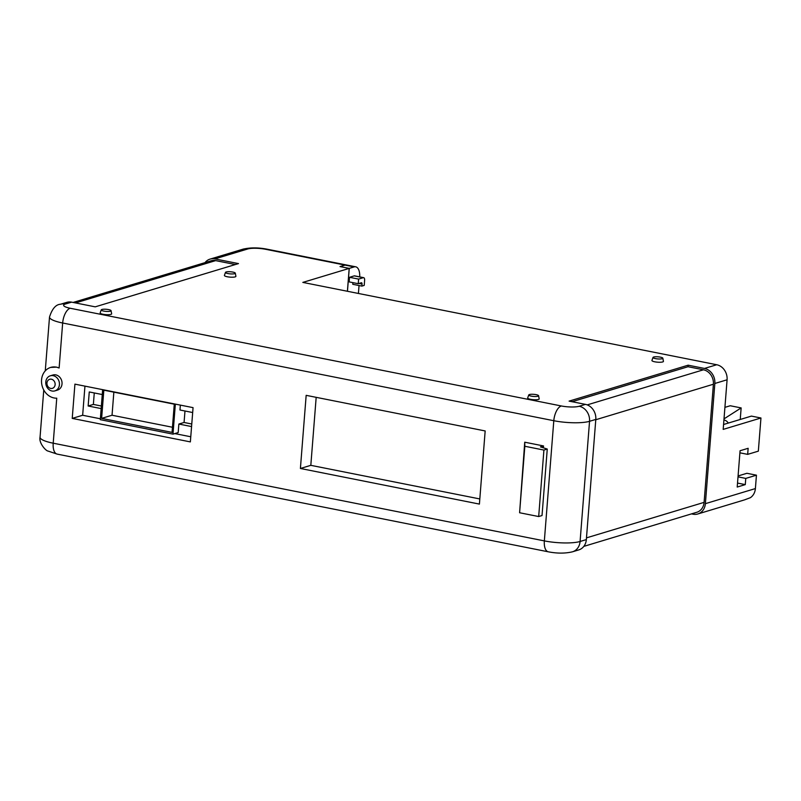 <?xml version="1.0" encoding="UTF-8"?>
<svg xmlns="http://www.w3.org/2000/svg" width="801" height="801" viewBox="0 0 801 801"><rect width="100%" height="100%" fill="white"/><g stroke="black" fill="none" stroke-linecap="round" stroke-linejoin="round"><path stroke-width="1.2" d="M361.872 286.107L364.215 285.396L364.615 280.28A3.154 1.482 101.3 0 0 363.664 277.667L354.583 275.854A3.154 1.482 101.3 0 0 354.202 275.874L349.516 277.296L349.156 281.892L358.237 283.704L361.371 282.763A1.572 0.741 -78.7 0 1 361.551 282.753A1.572 0.741 -78.7 0 1 362.032 284.055L361.872 286.107L352.78 284.295L352.911 282.643M347.454 291.274L349.256 268.385L354.152 266.913L345.061 265.101A13.136 6.188 -78.7 0 1 346.623 265.011L355.704 266.813A13.136 6.188 101.3 0 0 354.152 266.913M358.417 293.456L359.038 285.546M359.709 276.876A13.136 6.188 101.3 0 0 355.704 266.813M345.061 265.101L340.165 266.583L349.256 268.385M363.664 277.667A3.154 1.482 101.3 0 0 363.294 277.687L358.608 279.098L349.516 277.296M358.608 279.098L358.237 283.704M653.656 357.036A4.936 1.061 4.5 0 0 653.015 357.436A4.936 1.061 4.5 0 0 656.48 358.788A4.936 1.061 4.5 0 0 662.187 358.728A4.936 1.061 4.5 0 0 662.838 358.207A4.936 1.061 4.5 0 0 659.093 356.936A4.936 1.061 4.5 0 0 653.656 357.036M653.015 357.436L651.934 360.43A5.777 1.242 4.5 0 0 655.989 362.012A5.777 1.242 4.5 0 0 662.677 361.942A5.777 1.242 4.5 0 0 663.438 361.331L662.838 358.207M529.401 394.543A4.936 1.061 4.5 0 0 528.77 394.943A4.936 1.061 4.5 0 0 532.224 396.295A4.936 1.061 4.5 0 0 537.942 396.235A4.936 1.061 4.5 0 0 538.582 395.714A4.936 1.061 4.5 0 0 534.838 394.442A4.936 1.061 4.5 0 0 529.401 394.543M528.77 394.943L527.689 397.927A5.777 1.242 4.5 0 0 531.734 399.519A5.777 1.242 4.5 0 0 538.422 399.449A5.777 1.242 4.5 0 0 539.183 398.838L538.582 395.714M226.122 271.98A4.936 1.061 4.5 0 0 225.492 272.38A4.936 1.061 4.5 0 0 228.946 273.732A4.936 1.061 4.5 0 0 234.663 273.682A4.936 1.061 4.5 0 0 235.304 273.151A4.936 1.061 4.5 0 0 231.559 271.879A4.936 1.061 4.5 0 0 226.122 271.98M225.492 272.38L224.41 275.374A5.777 1.242 4.5 0 0 228.455 276.956A5.777 1.242 4.5 0 0 235.144 276.886A5.777 1.242 4.5 0 0 235.905 276.275L235.304 273.151M101.867 309.486A4.936 1.061 4.5 0 0 101.236 309.887A4.936 1.061 4.5 0 0 104.691 311.239A4.936 1.061 4.5 0 0 110.408 311.178A4.936 1.061 4.5 0 0 111.049 310.658A4.936 1.061 4.5 0 0 107.304 309.386A4.936 1.061 4.5 0 0 101.867 309.486M101.236 309.887L100.155 312.881A5.777 1.242 4.5 0 0 104.2 314.463A5.777 1.242 4.5 0 0 110.898 314.392A5.777 1.242 4.5 0 0 111.649 313.782L111.049 310.658M56.44 367.158A15.81 13.527 -106.8 0 0 50.663 367.419A15.81 13.527 -106.8 0 0 41.612 383.168A15.81 13.527 -106.8 0 0 54.017 397.957A15.81 13.527 -106.8 0 0 56.751 398.187L53.206 443.193L544.35 540.895L553.801 420.715L62.668 323.003L59.124 368.009A15.81 13.527 -106.8 0 0 56.44 367.158M59.124 368.009L56.541 367.138L50.663 367.419M51.404 379.213A4.726 4.045 -106.8 0 0 46.959 382.998A4.726 4.045 -106.8 0 0 50.683 388.415A4.726 4.045 -106.8 0 0 55.129 384.63A4.726 4.045 -106.8 0 0 51.404 379.213M52.005 391.008A7.88 6.738 73.2 0 1 45.817 383.649A7.88 6.738 73.2 0 1 50.333 375.799A7.88 6.738 73.2 0 1 53.206 375.669A7.88 6.738 73.2 0 1 59.394 383.038A7.88 6.738 73.2 0 1 54.879 390.888A7.88 6.738 73.2 0 1 52.005 391.008M50.333 375.799L52.936 375.008A7.88 6.738 73.2 0 1 55.81 374.888A7.88 6.738 73.2 0 1 61.997 382.257A7.88 6.738 73.2 0 1 57.492 390.097L54.879 390.888M102.648 389.656L100.295 419.674L172.986 434.132L178.192 432.56L178.863 424.049L191.569 426.573M102.268 394.543L89.261 391.959L88.15 405.997L101.166 408.59M192.671 412.535L179.975 410.002L180.355 405.116M84.946 386.132L82.653 415.258L100.365 418.783M174.788 433.591L190.768 436.765M723.924 420.014L724.294 420.094A6.308 5.387 73.2 0 1 728.279 423.078M724.915 407.359L730.242 405.747L741.145 407.919L740.234 419.464M741.145 407.919L724.014 418.873M723.563 424.5L751.408 416.099L760.95 417.992L723.183 429.396L727.088 379.784A13.136 11.234 -106.8 0 0 716.735 364.745L302.828 282.403L349.196 268.405L340.024 266.573L344.971 265.081L265.552 249.281A13.136 2.824 -175.5 0 0 247.679 248.991L214.858 258.893L238.488 263.599L95.219 306.843L71.589 302.147A13.136 11.234 -106.8 0 0 66.793 302.357L60.536 304.24A13.136 11.234 73.2 0 1 65.342 304.03L71.589 302.147M691.493 513.882L693.025 514.192A13.136 11.234 73.2 0 0 697.821 513.972A13.136 11.234 73.2 0 0 705.381 503.669L714.842 383.479A13.136 11.234 73.2 0 0 704.49 368.44L688.149 365.186L569.1 401.121L585.451 404.375A13.136 11.234 73.2 0 1 595.804 419.414L589.546 421.306L580.084 541.486L586.342 539.594L595.804 419.414M760.95 417.992L758.337 451.153L747.663 454.367L748.144 448.3L740.064 450.743L737.21 487.048L745.28 484.615L745.771 478.407L756.444 475.183L755.393 488.57A13.136 11.234 73.2 0 1 750.347 497.701L744.6 499.854A13.136 11.234 -106.8 0 1 744.449 499.904L697.821 513.972M190.358 441.902L193.061 407.639L74.924 384.14L72.23 418.402L190.358 441.902M306.162 395.344L300.405 468.475L479.409 504.089L485.166 430.948L306.162 395.344M547.263 449.051L542.027 515.534L538.683 516.545L519.599 512.75L524.735 442.202L543.539 445.947L540.455 446.878L547.263 449.051L543.919 450.062L524.835 446.267L524.735 442.202M543.388 447.809L543.539 445.947M346.573 265.001A13.136 6.188 101.3 0 0 346.523 264.991A13.136 6.188 101.3 0 0 344.971 265.081M586.342 539.594A13.136 11.234 73.2 0 1 578.773 549.907L572.525 551.799C565.246 553.531 557.176 553.531 548.295 551.809A13.136 6.188 -78.7 0 1 544.35 540.895A26.263 5.637 -175.5 0 0 580.084 541.486A13.136 11.234 73.2 0 1 572.525 551.799M214.858 258.893A13.136 11.234 -106.8 0 0 210.062 259.113A13.136 11.234 -106.8 0 0 205.016 262.638M349.196 268.405L347.404 291.264M235.374 264.54L215.649 260.615A12.606 10.783 -106.8 0 0 211.043 260.816L73.121 302.448M82.653 415.258L72.23 418.402M316.175 397.336L310.818 465.331L479.819 498.943M310.818 465.331L300.405 468.475M583.819 546.382L696.84 512.27A12.606 10.783 -106.8 0 0 704.099 502.367L713.401 384.23A12.606 10.783 -106.8 0 0 703.458 369.792L688.029 366.718L572.094 401.712M688.029 366.718L688.149 365.186M519.599 512.75L524.835 446.267M538.683 516.545L543.919 450.062M738.081 475.954L746.912 473.291L756.444 475.183M739.904 452.825L747.663 454.367M738.011 476.865L745.771 478.407M737.521 483.073L745.28 484.615M172.986 434.132L175.349 404.115M184.981 411.003L184.07 422.477L178.863 424.049M101.617 418.382L172.055 432.39L174.278 404.185L103.84 390.167L101.617 418.382L112.04 415.238L172.465 427.253M113.852 392.16L112.04 415.238M94.268 392.951L93.367 404.425L101.367 406.017M93.367 404.425L88.15 405.997M184.07 422.477L191.769 423.999M363.294 277.687L354.202 275.874M362.032 284.055L359.038 283.464M705.381 503.669L755.393 488.57M704.49 368.44L716.735 364.745M585.451 404.375L579.193 406.257A13.136 2.824 -175.5 0 1 561.321 405.967L70.188 308.255A13.136 2.824 -175.5 0 1 65.342 304.03M727.088 379.784L714.842 383.479M346.523 264.991L267.113 249.191A13.136 6.188 101.3 0 0 265.552 249.281M579.193 406.257A13.136 11.234 73.2 0 1 589.546 421.306A26.263 5.637 -175.5 0 1 553.801 420.715A13.136 6.188 -78.7 0 1 561.321 405.967M247.679 248.991A13.136 11.234 -106.8 0 0 242.883 249.201L210.062 259.113M70.188 308.255A13.136 6.188 101.3 0 0 62.668 323.003A26.263 5.637 4.5 0 1 49.512 317.016L45.267 370.853M53.206 443.193A13.136 6.188 101.3 0 0 57.161 454.107L48.05 451.073C45.747 450.883 38.658 442.823 40.05 437.196A26.263 5.637 4.5 0 0 53.206 443.193M215.649 260.615L75.494 302.918M704.099 502.367L586.472 537.872M713.401 384.23L595.774 419.734M703.458 369.792L587.213 404.885M548.295 551.809L57.161 454.107M267.113 249.191C258.232 247.469 250.162 247.469 242.883 249.201M40.05 437.196L43.765 389.997M60.536 304.24C55.82 304.51 52.145 308.775 49.512 317.016"/></g></svg>
